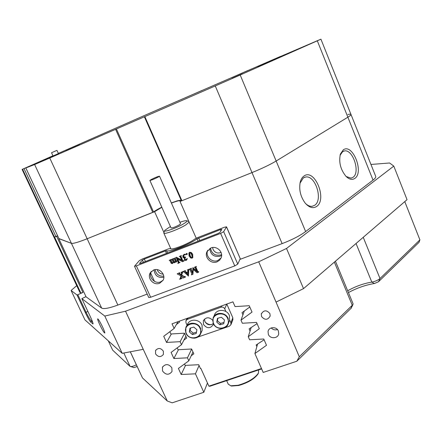 <?xml version="1.0" encoding="UTF-8"?>
<svg xmlns="http://www.w3.org/2000/svg" width="442" height="442" viewBox="0 0 442 442"><rect width="100%" height="100%" fill="white"/><g stroke="black" fill="none" stroke-linecap="round" stroke-linejoin="round"><path stroke-width="0.66" d="M269.896 313.593C266.625 309.809 263.758 309.947 261.294 314.008L261.553 316.538C264.874 320.345 267.747 320.174 270.173 316.024L269.896 313.593M163.341 351.158C160.711 347.804 158.109 347.611 155.54 350.583L155.573 353.898C158.242 357.269 160.855 357.44 163.402 354.401L163.341 351.158M278.377 330.981C276.615 326.29 268.697 326.754 268.04 331.572L268.377 334.439C270.161 339.174 278.189 338.622 278.725 333.704L278.377 330.981M171.872 367.81C168.64 363.76 165.507 363.562 162.463 367.225L162.557 371.031C165.844 375.109 168.993 375.269 172.004 371.512L171.872 367.81M102.66 327.168C100.174 322.036 98.516 319.257 97.699 318.826C97.478 319.262 98.179 321.24 99.798 324.759C102.456 330.207 104.124 332.959 104.804 333.008C104.865 332.345 104.152 330.401 102.66 327.168M212.624 247.531L213.088 249.503C214.967 252.73 217.63 253.714 221.077 252.448M157.269 269.659L157.606 270.626C158.783 272.896 160.634 274.057 163.159 274.112M354.838 178.397C364.313 172.292 352.556 142.954 343.307 149.838L340.445 153.943C338.594 162.01 340.434 169.468 345.976 176.325C349.219 179.48 352.169 180.17 354.838 178.397M346.13 176.485L351.02 178.148L352.981 177.33C360.65 172.54 352.849 148.783 344.301 150.976L342.616 151.661L340.064 155.297M316.638 206.458C327.5 199.386 314.682 168.137 304.035 175.999C302.339 177.154 301.107 179.049 300.345 181.684C298.742 189.264 300.345 196.392 305.162 203.071C309.196 207.641 313.019 208.768 316.638 206.458M305.499 203.469C307.715 205.602 309.93 206.547 312.151 206.303L314.693 205.276C323.362 199.806 315.273 174.789 305.538 177.043L303.361 177.905L299.985 183.22M196.22 238.194L180.032 201.475L180.336 200.867M58.924 238.564L71.416 243.332C73.168 243.735 78.416 242.21 87.157 238.752L154.601 211.685L161.86 207.32M171.424 203.088C176.701 201.077 179.667 200.325 180.325 200.834M104.798 316.052L81.864 298.648L90.422 316.864C92.218 320.737 93.096 323.085 93.063 323.909L90.732 322.13C89.516 320.77 87.698 317.571 85.273 312.527L77.002 294.958L71.096 290.477L84.958 319.875L122.196 353.318L104.798 316.052L125.528 311.207L167.269 401.004L172.214 402.828L203.812 392.281L207.453 382.976M137.18 366.606L133.86 367.573M404.778 201.618L419.9 239.862L419.082 242.266L378.512 281.736L374.429 283.515C365.639 284.946 356.976 287.963 348.434 292.571M351.197 308.173L296.809 361.236L263.205 372.451L254.901 353.55L266.504 345.285L263.763 339.003L249.608 339.776L248.26 336.705L259.288 328.738L256.526 322.417L242.349 323.251L240.989 320.157L252.023 312.08L249.244 305.709L235.039 306.604L232.945 301.836L172.021 323.815L174.137 328.467L163.728 336.29L166.535 342.434L180.132 341.683L181.502 344.699L171.093 352.418L173.883 358.523L187.458 357.827L188.817 360.821L178.408 368.435L181.176 374.501L195.447 373.827L199.077 365.501M257.592 344.031L254.901 353.55M203.812 392.281L195.447 373.827M54.399 237.011L22.57 169.242L24.023 168.612L55.885 236.503L54.399 237.011L53.709 236.691L54.587 237.078L56.62 236.332L82.947 292.449L77.82 294.703L86.091 312.284C88.323 316.886 90.052 319.781 91.284 320.964L92.654 322.152M57.664 235.879L56.62 236.332M239.923 259.404L282.112 243.619L252.001 172.584C262.023 168.507 270.079 164.651 276.162 161.021C270.079 164.651 262.023 168.507 252.001 172.584L180.032 201.475M350.998 114.489L375.722 176.408C376.07 177.198 375.175 178.424 373.031 180.082L317.312 40.808L320.925 39.172L350.976 114.434C351.191 114.876 350.158 115.798 347.876 117.202L276.162 161.021L347.876 117.202C350.158 115.798 351.191 114.876 350.976 114.434C350.76 114.086 349.727 114.108 347.882 114.489M58.797 238.641L86.091 296.853L101.649 308.085L71.416 243.332L58.996 238.719L25.818 167.971L58.432 153.573M154.601 211.685L163.916 232.514M144.39 116.799L144.854 116.6L181.911 200.723L181.413 200.828L144.39 116.799L144.749 116.622L116.417 128.976L153.551 212.011L87.157 238.752L117.87 305.063L147.203 294.09M393.794 166.104L286.521 248.459L303.527 288.62L407.043 199.668L393.794 166.104L389.606 162.982L370.954 164.463M303.527 288.62L276.046 302.09L258.714 261.802L286.521 248.459M143.153 349.346L122.196 353.318M76.726 285.687L71.096 290.477M133.987 367.611L130.047 366.352L112.677 350.174L108.296 340.832M296.809 361.236L299.311 356.771L276.046 302.09M258.714 261.802L125.528 311.207M299.311 356.771L352.92 304.643L353.059 303.731L335.434 261.205M347.688 290.77C355.49 286.377 363.534 283.488 371.816 282.101C375.208 281.449 377.938 280.261 380.009 278.532L419.9 239.862M130.368 351.954L142.501 377.943L167.269 401.004M81.864 298.648L85.986 296.621M77.002 294.958L77.82 294.703M82.947 292.449L80.892 293.096L54.587 237.078M52.957 155.772L22.1 169.419L80.008 292.455L80.892 293.096M80.008 292.455L79.77 292.162M181.911 200.723L252.001 172.584L215.271 85.936L240.199 75.002L305.643 231.558L373.031 180.082M305.643 231.558C299.914 235.774 292.074 239.796 282.112 243.619M117.87 305.063C109.135 308.234 103.726 309.24 101.649 308.085M130.484 366.545C131.821 366.689 133.777 366.109 136.351 364.816M271.211 327.942C272.974 329.765 275.057 330.296 277.449 329.533M92.074 320.616L91.284 320.964L90.732 322.13M93.002 323.317L92.732 323.887M171.363 333.953L166.535 342.434M178.458 349.721L173.883 358.523M185.513 365.385L181.176 374.501M184.541 333.34L180.132 341.683M185.867 336.285L181.502 344.699M191.657 349.092L187.458 357.827M192.977 352.014L188.817 360.821M251.194 327.505L248.26 336.705M244.293 311.024L240.989 320.157M178.027 321.649L174.137 328.467M204.939 321.671C206.585 323.666 208.696 324.671 211.27 324.682M261.482 368.529L208.895 386.159L200.906 368.484L200.486 368.628L198.718 364.711L185.181 365.401L184.524 363.965M256.868 346.583L256.161 344.964L264.106 339.788M250.061 331.052L249.111 328.881L257.056 323.627M179.082 321.268L179.491 322.179L176.408 324.489M177.209 347.882L178.054 349.744L191.613 348.998L193.811 353.849L191.22 355.744M261.647 368.91L209.895 386.253L208.895 386.159M183.866 340.141L186.673 338.069L184.463 333.18L170.883 333.986L169.844 331.693M242.934 314.781L242.017 312.687L249.802 306.986M229.166 321.45L229.597 320.378L229.442 315.737C227.321 308.997 216.381 308.533 214.458 315.074L213.608 316.92M224.47 319.942L221.337 317.24L217.486 318.345L216.768 322.141L219.889 324.831L223.74 323.737L224.47 319.942M217.862 318.24L217.387 320.737L220.492 323.417L223.995 322.422M220.492 323.417L219.889 324.831M217.387 320.737L216.768 322.141M201.629 331.588L202.143 330.511L202.093 325.489C200.016 319.036 189.679 318.279 187.491 324.384L186.458 326.318M196.911 329.743L193.806 327.069L190.021 328.152L189.347 331.903L192.447 334.566L196.226 333.495L196.911 329.743M190.53 328.008L190.088 330.467L193.171 333.124L196.463 332.185M193.171 333.124L192.447 334.566M190.088 330.467L189.347 331.903M212.679 320.257C209.105 316.803 206 316.98 203.364 320.781L203.502 324.472C206.983 328.726 210.248 328.771 213.293 324.605L213.486 323.853M213.353 323.577C209.989 325.688 207.171 325.019 204.895 321.577L204.48 319.091M226.79 304.057L232.829 317.765L232.807 319.892M226.774 304.063L224.713 308.825L225.906 311.522M229.68 320.08L230.868 322.765L232.829 317.765M232.951 319.522L230.995 324.55L229.392 326.207L194.568 338.207M187.06 325.196L185.96 322.754L185.916 320.688L187.364 319.339L220.994 307.212L221.569 305.941M224.713 308.825C223.879 307.339 222.635 306.803 220.994 307.212M230.995 324.55L230.868 322.765M170.402 226.514L164.767 230.365C162.827 232.94 177.297 227.851 184.021 223.558C186.673 221.873 187.496 220.917 186.485 220.685C185.402 220.569 183.215 221.105 179.922 222.293M189.148 222.149L185.911 224.818C179.049 229.221 164.065 234.796 163.816 233.067L164.673 230.597M151.286 179.474L149.888 180.424C151.291 180.248 154.043 179.143 158.142 177.115L159.507 176.181C158.109 176.358 155.369 177.457 151.286 179.474M149.888 180.424L171.037 227.934C172.551 228.044 175.303 227.017 179.297 224.851L180.546 223.696L159.512 176.187M186.822 220.812L188.889 221.564M209.773 248.526C210.514 254.691 213.972 257.244 220.16 256.178L221.63 255.415M221.602 254.586L220.851 254.923C215.16 256.045 211.712 253.785 210.508 248.139M217.039 261.852L219.514 260.288L221.127 257.874C223.729 252.194 216.773 245.415 210.939 247.956L207.016 251.608C204.077 257.294 211.061 264.421 217.039 261.852M207.85 250.233L207.795 250.343C204.873 256.006 211.817 263.095 217.762 260.531L221.105 257.935M159.595 283.272L163.01 280.344C166.358 274.996 159.479 267.438 153.601 270.023L150.352 272.714C146.727 278.035 153.606 285.869 159.595 283.272M151.385 271.421C147.86 276.725 154.689 284.438 160.617 281.863L163.059 280.25M234.763 265.907L220.613 233.415L223.674 231.685L237.768 264.106L234.763 265.907L150.656 297.245L148.772 297.521L134.506 266.244L136.357 265.874L150.656 297.245M220.613 233.415L136.357 265.874M175.513 261.658L174.551 262.786L173.297 262.377L172.374 263.614L171.225 263.299L169.838 260.565L169.198 260.382L171.159 259.421L170.706 260.034M173.375 262.471L173.043 263.018M170.839 259.94L172.115 262.659L172.712 262.736L173.165 262.134L172.292 260.178L171.385 259.548L173.347 258.581L172.811 259.515L173.032 259.216L174.325 261.824L175.236 261.664M172.811 259.515L174.104 262.128L174.695 262.2L175.375 261.344L174.48 259.344L173.579 258.708L175.535 257.741L175.049 258.415L175.159 259.084L175.38 258.78L176.391 260.962L177.032 261.089L175.971 262.244L175.468 261.548L175.198 262.172L175.419 261.868M175.225 258.261L175.38 258.78M180.866 256.117L182.717 260.52L184.121 260.874L182.513 261.708L177.203 258.896L179.016 262.659L180.021 262.438L177.916 263.46L178.419 262.852M177.667 259.139L179.231 262.355M177.85 263.31L178.419 262.835L176.187 257.603L176.402 257.305L181.679 259.968M176.187 257.603L181.922 260.515L180.054 256.614L179.259 256.531L181.369 255.509L180.861 256.139M184.762 258.255L184.745 259.272L186.076 259.819L187.005 258.752L186.795 259.824L186.043 260.454L184.85 260.415L184.286 259.835L184.502 258.321L182.877 257.277L182.905 255.57L184.148 254.57L185.259 254.625L183.314 255.575L183.286 256.598L184.06 257.421L185.391 257.404L184.762 258.255L184.971 257.957L184.955 258.973L186.281 259.52L186.69 259.25M186.844 258.741L187.215 258.454L186.839 259.763M183.143 255.227L184.353 254.277L185.469 254.327L185.408 254.642M183.502 255.338L183.905 256.863L185.601 257.106L185.463 257.553M186.198 253.835L186.579 253.426L187.242 253.708L187.176 254.216M189.077 252.857L189.773 252.205L191.447 252.642L192.701 254.343L192.778 257.448M192.718 267.99L197.049 271.736L195.044 267.498L194.242 267.416L196.149 266.697L195.64 267.322L197.375 271.471L197.701 271.99L198.58 272.173L197.016 272.764L193.082 269.277L192.933 274.289L191.419 274.858L191.927 274.222L190.187 270.101L189.784 269.482L188.988 269.399L191.27 268.537L190.762 269.161L192.552 273.421L192.916 267.681L196.69 270.935M194.242 267.416L196.342 266.388L196.215 266.846M195.64 267.322L195.823 267.029L197.894 271.675L198.701 271.708L198.58 272.173M193.27 269.443L192.933 274.289M188.988 269.399L191.469 268.222L191.336 268.686M190.961 268.858L192.574 272.708M185.049 271.09L186.137 272.36L188.11 271.615M187.204 270.073L188.988 269.576L188.53 270.891L188.441 276.062L184.441 272.322L183.049 271.637L185.204 270.824L184.872 271.526L185.927 272.675L188.104 271.858L188.049 270.322L187.204 270.073L189.143 269.156M188.784 269.714L188.441 276.062M183.049 271.637L185.408 270.51L185.27 270.979M179.634 279.101L180.231 278.532L180.949 275.88L177.154 273.858L179.469 272.99L179.264 273.83L181.148 275.084L181.679 272.67L180.96 272.427L182.889 271.697L181.502 275.316L185.275 277.162L182.778 278.101L183.121 277.416L181.303 276.112L180.877 278.267L181.662 278.521L179.701 279.256L180.242 278.504M177.154 273.858L179.684 272.67L179.535 273.139M179.336 273.233L181.248 274.697M180.96 272.427L183.148 271.487M182.496 272.228L181.717 275.001L183.507 276.173L185.413 276.692L185.275 277.162M182.712 277.952L183.143 277.515M181.413 276.184L181.087 277.941L181.806 278.046L181.662 278.521M223.674 231.685L226.525 226.818L224.354 227.26L197.359 237.702L194.618 239.122C189.121 243.669 170.7 250.78 170.347 248.526L168.402 248.901L142.401 258.957L139.307 260.664L134.506 266.244M237.768 264.106L240.26 258.669L226.503 226.956M198.104 241.194L197.071 238.846L220.47 229.613L221.823 229.343L219.967 232.426L218.061 233.503L140.595 263.366L139.49 263.465L142.401 260.111L144.346 259.04L165.341 250.923L166.518 250.653L167.557 252.973M197.071 238.846C189.132 244.614 168.573 252.526 166.518 250.653M154.048 269.869C154.799 275.653 158.059 278.117 163.833 277.267M163.767 276.195C159.037 276.438 156.148 274.255 155.103 269.637M226.525 226.818L240.26 258.669M192.795 267.962L192.988 267.653M190.762 269.161L190.955 268.863M191.27 268.537L191.469 268.222M191.353 274.709L191.734 274.322M191.535 274.637L191.927 274.239M198.513 272.023L198.701 271.708M197.701 271.99L197.894 271.675M197.375 271.471L197.568 271.156M196.149 266.697L196.342 266.388M188.104 272.123L186.126 272.869L188.027 274.709L188.104 272.123M185.927 272.675L186.137 272.36M184.872 271.526L185.076 271.211M185.204 270.824L185.408 270.51M188.53 270.891L188.734 270.576M188.922 269.421L189.121 269.112M186.507 272.725L188.043 274.206M179.971 278.891L180.181 278.565M181.596 278.366L181.806 278.046M180.993 278.405L181.203 278.079M180.877 278.267L181.087 277.941M180.905 277.692L181.115 277.372M185.209 277.012L185.413 276.692M181.502 275.316L181.717 275.001M182.027 273.25L182.237 272.935M182.889 271.697L183.098 271.382M179.645 274.112L179.861 273.797M179.264 273.83L179.48 273.515M179.143 273.659L179.358 273.338M179.469 272.99L179.684 272.67M191.242 252.935L192.502 254.642L192.651 257.636L192.043 258.172L190.662 257.951L189.099 256.04L188.856 253.189L189.568 252.498L191.242 252.935L191.447 252.642M191.695 254.841L190.596 253.084L189.657 252.73L189.253 253.89L189.944 255.935L191.491 257.957L192.309 257.515L191.695 254.841M192.502 254.642L192.701 254.343M189.568 252.498L189.773 252.205M192.651 257.636L192.85 257.338M189.496 252.83L190.148 255.636L191.032 257.133L191.695 257.658L192.292 257.559M189.253 253.89L189.458 253.597M190.833 257.437L191.032 257.133M191.491 257.957L191.695 257.658M191.944 257.946L192.143 257.642M187.038 254.001L186.784 254.636L186.121 254.354L186.132 253.929L187.242 253.708M186.375 253.719L186.579 253.426M187.005 258.752L187.215 258.454M186.076 259.819L186.281 259.52M184.745 259.272L184.955 258.973M185.391 257.404L185.601 257.106M185.27 257.448L185.48 257.15M184.06 257.421L184.27 257.122M183.695 257.161L183.905 256.863M183.286 256.598L183.496 256.299M185.259 254.625L185.469 254.327M184.148 254.57L184.353 254.277M180.651 256.437L182.502 260.824L183.474 261.123L184.054 260.725M183.474 261.123L183.684 260.819M182.502 260.824L182.717 260.52M179.259 256.531L181.369 255.509M176.341 257.548L176.557 257.25M178.038 263.239L178.253 262.929M179.016 262.659L179.955 262.283M179.557 262.659L179.772 262.355M175.159 259.084L176.17 261.261L176.91 260.957M176.491 261.404L176.706 261.106M176.17 261.261L176.391 260.962M173.579 258.708L175.535 257.741M174.695 262.2L174.916 261.896M174.104 262.128L174.325 261.824M173.689 261.526L173.91 261.222M171.385 259.548L173.347 258.581M170.645 260.111L171.888 262.962L172.712 262.736M172.49 263.04L173.01 262.542M171.888 262.962L172.115 262.659M170.618 260.366L170.844 260.062M169.198 260.382L171.159 259.421M175.198 262.172L175.413 261.885M53.084 156.048L51.543 152.722L56.946 150.357L58.482 153.683M258.421 373.12L258.078 373.882C254.482 378.921 247.995 382.8 238.625 385.523L231.558 386.032L230.58 385.744M228.21 384.109L230.779 385.789L238.139 385.253C247.912 382.413 254.675 378.374 258.415 373.131L258.642 369.915M181.082 200.077L177.032 200.917L171.352 202.933M161.794 207.165C157.733 209.182 154.987 210.795 153.551 212.011M257.769 67.04L279.908 57.327L257.769 67.04M34.647 164.231L57.841 154.043L34.647 164.231M184.563 98.091L202.121 90.389L184.563 98.091M66.018 150.805L79.709 144.794L66.018 150.805M238.166 74.77L248.006 70.455L238.166 74.77M232.067 78.35L242.404 73.814L232.067 78.35M276.25 58.775L285.692 54.637L276.25 58.775M215.271 85.936L144.854 116.6M317.312 40.808L240.199 75.002M320.925 39.172L280.405 56.548M58.35 153.396L147.241 114.268L280.372 56.465M22.57 169.242L22.194 169.385M53.029 155.932L24.023 168.612M34.625 164.529L49.758 158.009L87.157 238.752C78.416 242.21 73.168 243.735 71.416 243.332L34.625 164.529L25.818 167.971M152.761 212.42L115.589 129.34L49.758 158.009M115.589 129.34L116.417 128.976M79.792 292.212L53.692 236.663M57.604 235.752L55.885 236.503M350.826 308.676L352.307 305.389L334.362 262.123M363.241 237.31L380.009 278.532L378.512 281.736M130.407 351.942L142.501 377.943M130.047 366.352L123.848 353.064M374.429 283.515L371.816 282.101L356.037 243.498M85.273 312.527L87.897 311.488M137.026 366.694L136.838 365.865M227.829 318.98C224.829 309.836 209.723 314.218 213.436 323.096C216.403 332.157 231.475 327.909 227.829 318.98M213.16 323.063L213.083 318.074C215.022 311.472 226.072 311.947 228.216 318.754L228.376 323.439C226.663 330.251 215.42 329.992 213.177 323.113M200.209 328.804C197.182 319.765 182.342 324.058 186.071 332.837C189.071 341.799 203.878 337.627 200.209 328.804M185.811 332.798L185.855 327.45C188.06 321.29 198.497 322.063 200.602 328.577L200.651 333.644C198.64 340.008 188.038 339.423 185.833 332.859M188.077 318.025L187.364 319.339M198.679 238.039L199.79 240.547M220.978 230.779L220.47 229.613M166.452 253.399L165.341 250.923M144.346 259.04L145.457 261.493M150.7 273.057L154.457 281.344M143.39 262.288L142.401 260.111M190.95 269.813L191.148 269.498M195.823 267.974L196.021 267.664M185.286 272.04L185.491 271.725M183.297 276.493L183.507 276.173M189.944 255.935L190.148 255.636M180.839 257.089L181.054 256.791M178.612 262.04L178.828 261.736M175.805 260.526L176.026 260.228M172.971 259.918L173.192 259.62M171.496 262.36L171.723 262.056M170.778 260.758L171.004 260.454M261.46 313.444L261.294 314.008M155.877 350.014L155.54 350.583M268.195 330.981L268.04 331.572M162.811 366.589L162.463 367.225M343.318 151.275L344.301 150.976M304.278 177.408L305.538 177.043M300.041 183.027L300.345 181.684M340.075 155.225L340.445 153.943M351.13 308.301L352.92 304.643M213.083 318.074L213.155 323.096C215.353 330.041 226.707 330.257 228.376 323.439L229.597 320.378M185.855 327.45L185.806 332.837C187.966 339.484 198.69 340.008 200.651 333.644L202.143 330.511M187.198 318.339L186.137 320.279M203.729 320.03L203.364 320.781M170.861 248.835L163.816 233.067M151.335 271.471L150.352 272.714M207.795 250.343L207.016 251.608M182.474 272.266L182.264 272.581M192.927 257.2L192.729 257.498M187.231 254.133L187.027 254.426M185.458 254.575L185.248 254.868M186.999 259.52L186.795 259.824M173.253 262.73L173.026 263.034M258.078 373.882L258.415 373.131M228.26 384.225L226.652 380.639M231.558 386.032L230.779 385.789M22.1 169.419L53.709 236.691"/></g></svg>
